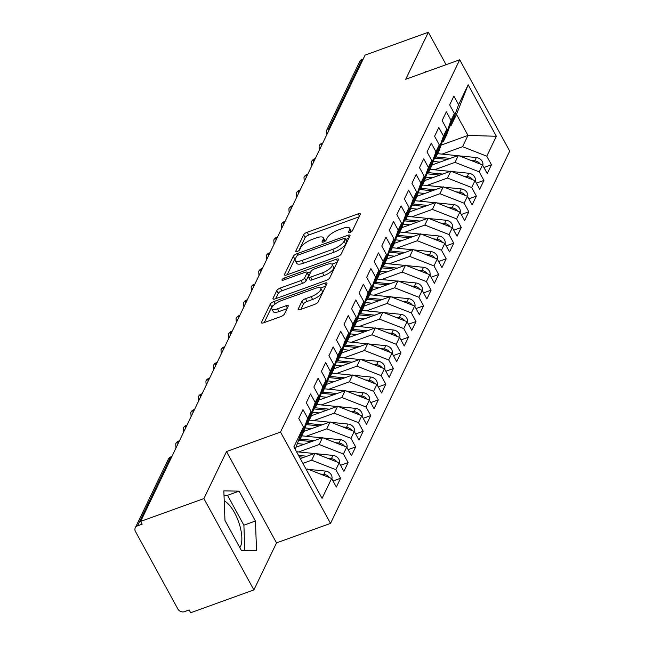 <?xml version="1.0" encoding="UTF-8"?>
<svg xmlns="http://www.w3.org/2000/svg" width="645" height="645" viewBox="0 0 645 645"><rect width="100%" height="100%" fill="white"/><g stroke="black" fill="none" stroke-linecap="round" stroke-linejoin="round"><path stroke-width="0.97" d="M349.929 232.49A2.298 0.766 -28.7 0 0 352.428 230.7L360.297 214.35A3.281 1.097 -28.7 0 0 360.345 213.793A3.281 1.097 -28.7 0 0 358.201 213.834L307.181 232.256A3.281 1.097 -28.7 0 0 303.61 234.82L295.741 251.163A2.298 0.766 -28.7 0 0 295.708 251.55A2.298 0.766 -28.7 0 0 297.208 251.526A2.298 0.766 -28.7 0 0 299.707 249.728L300.731 247.615A10.513 3.507 -28.7 0 1 312.164 239.416L316.421 237.884A10.513 3.507 -28.7 0 1 323.274 237.755A10.513 3.507 -28.7 0 1 323.121 239.529L322.105 241.649A2.298 0.766 -28.7 0 0 322.065 242.036A2.298 0.766 -28.7 0 0 323.564 242.004A2.298 0.766 -28.7 0 0 326.072 240.214L327.088 238.102A10.513 3.507 -28.7 0 1 338.528 229.902L342.777 228.362A10.513 3.507 -28.7 0 1 349.63 228.241A10.513 3.507 -28.7 0 1 349.477 230.015L348.461 232.127A2.298 0.766 -28.7 0 0 348.429 232.514A2.298 0.766 -28.7 0 0 349.929 232.49M239.827 547.605A26.106 10.401 70.1 0 0 240.472 546.5A26.106 10.401 70.1 0 0 238.529 521.644A26.106 10.401 70.1 0 0 224.226 500.883M298.216 309.036A3.281 1.097 -28.7 0 0 298.167 309.592A3.281 1.097 -28.7 0 0 300.304 309.552L314.623 304.384A3.281 1.097 -28.7 0 0 318.195 301.82L326.934 283.663A3.281 1.097 -28.7 0 0 326.983 283.107A3.281 1.097 -28.7 0 0 324.838 283.147L273.819 301.57A3.281 1.097 -28.7 0 0 270.247 304.134L261.507 322.29A3.281 1.097 -28.7 0 0 261.459 322.839A3.281 1.097 -28.7 0 0 263.603 322.806L280.889 316.558A3.281 1.097 -28.7 0 0 284.469 314.002L288.202 306.23A3.281 1.097 -28.7 0 0 288.25 305.674A3.281 1.097 -28.7 0 0 286.114 305.714L277.535 308.81A8.788 2.935 -28.7 0 1 271.811 308.915A8.788 2.935 -28.7 0 1 281.502 300.578L315.091 288.452A8.788 2.935 -28.7 0 1 320.815 288.347A8.788 2.935 -28.7 0 1 311.124 296.684L305.528 298.7A3.281 1.097 -28.7 0 0 301.957 301.263L298.216 309.036L298.659 309.85M446.106 64.694L428.344 32.25L365.11 55.083L140.642 521.418L142.158 524.192L137.538 525.86A5.023 4.289 -154.3 0 0 135.289 527.828A5.023 4.289 -154.3 0 0 135.482 531.569L177.907 609.065A5.023 4.289 -154.3 0 0 184.51 611.654L189.13 609.985L190.646 612.75L253.888 589.917L276.52 542.888L330.522 523.393L280.519 432.069L226.516 451.565L203.885 498.585L140.642 521.418M428.344 32.25L405.713 79.279L459.708 59.775L280.519 432.069M337.649 256.533A3.281 1.097 -28.7 0 0 341.229 253.969L349.969 235.812A3.281 1.097 -28.7 0 0 350.017 235.256A3.281 1.097 -28.7 0 0 347.873 235.296L296.853 253.719A3.281 1.097 -28.7 0 0 293.281 256.283L284.542 274.439A3.281 1.097 -28.7 0 0 284.493 274.988A3.281 1.097 -28.7 0 0 286.63 274.955L337.649 256.533M338.448 259.742L329.708 277.898A3.281 1.097 -28.7 0 1 326.136 280.454L275.117 298.877A3.281 1.097 -28.7 0 1 272.972 298.917A3.281 1.097 -28.7 0 1 273.02 298.361L276.761 290.589A3.281 1.097 -28.7 0 1 280.341 288.033L301.03 280.559A3.281 1.097 -28.7 0 0 304.601 277.995L307.084 272.843A3.281 1.097 -28.7 0 0 307.133 272.287A3.281 1.097 -28.7 0 0 304.988 272.327L283.453 280.107A2.298 0.766 -28.7 0 1 281.954 280.132A2.298 0.766 -28.7 0 1 284.485 277.955L336.359 259.226A3.281 1.097 -28.7 0 1 338.496 259.185A3.281 1.097 -28.7 0 1 338.448 259.742M330.522 523.393L509.711 151.107L459.708 59.775M441.059 145.133L467.988 135.41L496.352 136.272L468.165 84.801L458.587 104.708L453.887 96.129L449.662 104.909L454.362 113.488L451.04 120.381L446.34 111.803L442.115 120.583L446.816 129.161L443.494 136.055L438.802 127.476L434.577 136.256L439.269 144.835L435.947 151.736L431.255 143.15L427.03 151.93L431.723 160.508L428.409 167.41L423.709 158.831L419.484 167.603L424.184 176.19L420.863 183.083L416.162 174.505L411.937 183.285L416.638 191.863L413.316 198.757L408.616 190.178L404.391 198.958L409.091 207.537L405.769 214.43L401.077 205.852L396.852 214.632L401.545 223.21L398.223 230.112L393.531 221.533L389.306 230.305L393.998 238.884L390.685 245.785L385.984 237.207L381.759 245.987L386.452 254.565L383.138 261.459L378.438 252.88L374.213 261.66L378.913 270.239L375.592 277.132L370.891 268.554L366.666 277.334L371.367 285.912L368.045 292.814L363.353 284.227L359.12 293.007L363.82 301.586L360.499 308.487L355.806 299.909L351.581 308.681L356.274 317.267L352.952 324.161L348.26 315.582L344.035 324.362L348.727 332.941L345.414 339.834L340.713 331.256L336.488 340.036L341.189 348.614L337.867 355.508L333.167 346.929L328.942 355.709L333.642 364.288L330.321 371.189L325.62 362.611L321.395 371.383L326.096 379.961L322.774 386.863L318.082 378.284L313.857 387.056L318.549 395.643L315.228 402.536L310.535 393.958L306.311 402.738L311.003 411.317L307.689 418.21L302.989 409.631L298.764 418.412L303.464 426.99L295.233 449.363M496.352 136.272L486.765 156.187L462.554 146.697L441.994 154.123M483.927 167.482L491.466 164.765L486.765 156.187M491.466 164.765L487.241 173.537L482.541 164.959L479.227 171.86L455.007 162.371L434.448 169.796M476.381 183.164L483.919 180.439L479.227 171.86M483.919 180.439L479.695 189.219L474.994 180.64L471.68 187.534L447.461 178.044L426.901 185.47M468.834 198.837L476.373 196.112L471.68 187.534M476.373 196.112L472.148 204.892L467.456 196.314L464.134 203.207L439.914 193.726L419.363 201.143M461.288 214.511L468.826 211.786L464.134 203.207M468.826 211.786L464.602 220.566L459.909 211.987L456.587 218.881L432.376 209.399L411.816 216.817M453.741 230.184L461.288 227.467L456.587 218.881M461.288 227.467L457.063 236.239L452.363 227.661L449.041 234.562L424.829 225.073L404.27 232.498M446.203 245.858L453.741 243.141L449.041 234.562M453.741 243.141L449.517 251.921L444.816 243.334L441.494 250.236L417.283 240.746L396.723 248.172M438.656 261.539L446.195 258.814L441.494 250.236M446.195 258.814L441.97 267.594L437.27 259.016L433.956 265.909L409.736 256.42L389.177 263.845M431.11 277.213L438.648 274.488L433.956 265.909M438.648 274.488L434.424 283.268L429.731 274.689L426.409 281.583L402.19 272.101L381.638 279.519M423.563 292.886L431.102 290.161L426.409 281.583M431.102 290.161L426.877 298.941L422.185 290.363L418.863 297.264L394.651 287.775L374.092 295.192M416.017 308.56L423.563 305.843L418.863 297.264M423.563 305.843L419.339 314.615L414.638 306.036L411.317 312.938L387.105 303.448L366.545 310.874M408.478 324.242L416.017 321.516L411.317 312.938M416.017 321.516L411.792 330.296L407.092 321.718L403.77 328.611L379.558 319.122L358.999 326.547M400.932 339.915L408.47 337.19L403.77 328.611M408.47 337.19L404.246 345.97L399.545 337.391L396.232 344.285L372.012 334.795L351.452 342.221M393.386 355.589L400.924 352.863L396.232 344.285M400.924 352.863L396.699 361.643L392.007 353.065L388.685 359.958L364.465 350.477L343.914 357.894M385.839 371.262L393.377 368.545L388.685 359.958M393.377 368.545L389.153 377.317L384.46 368.738L381.139 375.64L356.919 366.15L336.368 373.576M378.293 386.936L385.839 384.218L381.139 375.64M385.839 384.218L381.606 392.99L376.914 384.412L373.592 391.313L349.38 381.824L328.821 389.249M370.746 402.617L378.293 399.892L373.592 391.313M378.293 399.892L374.068 408.672L369.367 400.094L366.046 406.987L341.834 397.497L321.275 404.923M363.208 418.291L370.746 415.565L366.046 406.987M370.746 415.565L366.521 424.346L361.821 415.767L358.507 422.66L334.287 413.179L313.728 420.596M355.661 433.964L363.2 431.239L358.507 422.66M363.2 431.239L358.975 440.019L354.274 431.441L350.961 438.334L326.741 428.852L306.182 436.27M348.115 449.638L355.653 446.921L350.961 438.334M355.653 446.921L351.428 455.693L346.736 447.114L343.414 454.016L319.194 444.526L298.643 451.951M340.568 465.311L348.106 462.594L343.414 454.016M348.106 462.594L343.882 471.374L339.189 462.788L335.868 469.689L311.656 460.199L302.892 463.36M333.022 480.993L340.568 478.268L335.868 469.689M340.568 478.268L336.343 487.048L331.643 478.469L322.065 498.375L293.878 446.896L303.464 426.99M298.917 439.608L300.135 439.164L303.456 432.271L311.003 411.317M307.689 418.21L300.135 439.164M306.746 470.399L307.431 468.979L306.206 469.423M331.643 478.469L307.431 468.979M306.464 423.934L307.681 423.491L311.003 416.597L318.549 395.643M315.228 402.536L307.681 423.491M311.656 460.199L314.97 453.306L300.288 458.603M339.189 462.788L314.97 453.306M314.002 408.261L315.228 407.817L318.549 400.924L326.096 379.961M322.774 386.863L315.228 407.817M319.194 444.526L322.516 437.632L296.208 447.13M346.736 447.114L322.516 437.632M321.549 392.587L322.774 392.144L326.096 385.242L333.642 364.288M330.321 371.189L322.774 392.144M326.741 428.852L330.063 421.951L303.755 431.457M354.274 431.441L330.063 421.951M329.095 376.906L330.321 376.47L333.634 369.569L341.189 348.614M337.867 355.508L330.321 376.47M334.287 413.179L337.609 406.277L311.293 415.775M361.821 415.767L337.609 406.277M336.642 361.232L337.859 360.789L341.181 353.895L348.727 332.941M345.414 339.834L337.859 360.789M341.834 397.497L345.156 390.604L318.84 400.102M369.367 400.094L345.156 390.604M344.188 345.559L345.406 345.115L348.727 338.222L356.274 317.267M352.952 324.161L345.406 345.115M349.38 381.824L352.694 374.93L326.386 384.428M376.914 384.412L352.694 374.93M351.727 329.885L352.952 329.442L356.274 322.54L363.82 301.586M360.499 308.487L352.952 329.442M356.919 366.15L360.241 359.249L333.933 368.755M384.46 368.738L360.241 359.249M359.273 314.204L360.499 313.768L363.82 306.867L371.367 285.912M368.045 292.814L360.499 313.768M364.465 350.477L367.787 343.575L341.479 353.081M392.007 353.065L367.787 343.575M366.82 298.53L368.045 298.087L371.359 291.193L378.913 270.239M375.592 277.132L368.045 298.087M372.012 334.795L375.334 327.902L349.018 337.4M399.545 337.391L375.334 327.902M374.366 282.857L375.584 282.413L378.905 275.52L386.452 254.565M383.138 261.459L375.584 282.413M379.558 319.122L382.88 312.228L356.564 321.726M407.092 321.718L382.88 312.228M381.913 267.183L383.13 266.74L386.452 259.846L393.998 238.884M390.685 245.785L383.13 266.74M387.105 303.448L390.418 296.555L364.111 306.053M414.638 306.036L390.418 296.555M389.459 251.51L390.677 251.066L393.998 244.165L401.545 223.21M398.223 230.112L390.677 251.066M394.651 287.775L397.965 280.873L371.657 290.379M422.185 290.363L397.965 280.873M396.998 235.828L398.223 235.393L401.545 228.491L409.091 207.537M405.769 214.43L398.223 235.393M402.19 272.101L405.512 265.2L379.204 274.697M429.731 274.689L405.512 265.2M404.544 220.155L405.769 219.711L409.083 212.818L416.638 191.863M413.316 198.757L405.769 219.711M409.736 256.42L413.058 249.526L386.75 259.024M437.27 259.016L413.058 249.526M412.091 204.481L413.316 204.038L416.63 197.144L424.184 176.19M420.863 183.083L413.316 204.038M417.283 240.746L420.604 233.853L394.288 243.35M444.816 243.334L420.604 233.853M419.637 188.808L420.854 188.364L424.176 181.471L431.723 160.508M428.409 167.41L420.854 188.364M424.829 225.073L428.151 218.179L401.835 227.677M452.363 227.661L428.151 218.179M427.184 173.134L428.401 172.691L431.723 165.789L439.269 144.835M435.947 151.736L428.401 172.691M432.376 209.399L435.689 202.498L409.382 212.003M459.909 211.987L435.689 202.498M434.722 157.453L435.947 157.017L439.269 150.116L446.816 129.161M443.494 136.055L435.947 157.017M439.914 193.726L443.236 186.824L416.928 196.322M467.456 196.314L443.236 186.824M442.268 141.779L443.494 141.336L446.816 134.442L454.362 113.488M451.04 120.381L443.494 141.336M447.461 178.044L450.782 171.151L424.475 180.648M474.994 180.64L450.782 171.151M363.175 59.098L362.006 59.517L329.014 128.057L330.184 127.637M328.813 130.492A5.023 2 70.1 0 1 329.014 128.057A5.023 4.289 25.7 0 0 326.765 130.032L359.749 61.493A5.023 4.289 25.7 0 1 362.006 59.517M449.815 126.106L451.04 125.662L456.466 114.375L468.165 84.801M458.587 104.708L451.04 125.662M455.007 162.371L458.329 155.477L432.013 164.975M482.541 164.959L458.329 155.477M203.885 498.585L253.888 589.917M427.046 71.571L425.668 71.547L425.692 72.063M276.52 542.888L226.516 451.565M255.436 521.023L239.077 491.143L223.839 490.861L224.968 520.459L241.327 550.338L256.557 550.62L255.436 521.023L243.883 525.191L227.524 495.312L224.008 495.247M462.554 146.697L467.988 135.41L456.466 114.375M322.605 143.392L321.428 143.811A5.023 4.289 -154.3 0 0 319.178 145.786A5.023 4.289 -154.3 0 0 319.082 146.004L319.331 150.293M315.058 159.065L313.881 159.484A5.023 4.289 -154.3 0 0 311.632 161.46A5.023 4.289 -154.3 0 0 311.535 161.677L311.785 165.975M307.512 174.739L306.343 175.166A5.023 4.289 -154.3 0 0 304.085 177.133A5.023 4.289 -154.3 0 0 303.997 177.351L304.247 181.648M299.965 190.412L298.796 190.839A5.023 4.289 -154.3 0 0 296.547 192.815A5.023 4.289 -154.3 0 0 296.45 193.024L296.7 197.322M292.427 206.086L291.25 206.513A5.023 4.289 -154.3 0 0 289 208.488A5.023 4.289 -154.3 0 0 288.904 208.706L289.154 212.995M284.88 221.767L283.703 222.186A5.023 4.289 -154.3 0 0 281.454 224.162A5.023 4.289 -154.3 0 0 281.357 224.379L281.607 228.677M277.334 237.441L276.157 237.86A5.023 4.289 -154.3 0 0 273.907 239.835A5.023 4.289 -154.3 0 0 273.811 240.053L274.061 244.35M269.787 253.114L268.618 253.541A5.023 4.289 -154.3 0 0 266.361 255.509A5.023 4.289 -154.3 0 0 266.272 255.726L266.522 260.024M262.241 268.788L261.072 269.215A5.023 4.289 -154.3 0 0 258.822 271.19A5.023 4.289 -154.3 0 0 258.726 271.4L258.976 275.697M254.702 284.469L253.525 284.888A5.023 4.289 -154.3 0 0 251.276 286.864A5.023 4.289 -154.3 0 0 251.179 287.081L251.429 291.371M247.156 300.143L245.979 300.562A5.023 4.289 -154.3 0 0 243.729 302.537A5.023 4.289 -154.3 0 0 243.633 302.755L243.883 307.052M239.609 315.816L238.432 316.244A5.023 4.289 -154.3 0 0 236.183 318.211A5.023 4.289 -154.3 0 0 236.086 318.428L236.336 322.726M232.063 331.49L230.894 331.917A5.023 4.289 -154.3 0 0 228.636 333.892A5.023 4.289 -154.3 0 0 228.54 334.102L228.798 338.399M224.516 347.163L223.347 347.591A5.023 4.289 -154.3 0 0 221.09 349.566A5.023 4.289 -154.3 0 0 221.001 349.775L221.251 354.073M216.978 362.845L215.801 363.264A5.023 4.289 -154.3 0 0 213.551 365.239A5.023 4.289 -154.3 0 0 213.455 365.457L213.705 369.754M209.431 378.518L208.254 378.938A5.023 4.289 -154.3 0 0 206.005 380.913A5.023 4.289 -154.3 0 0 205.908 381.131L206.158 385.428M201.885 394.192L200.708 394.619A5.023 4.289 -154.3 0 0 198.458 396.586A5.023 4.289 -154.3 0 0 198.362 396.804L198.612 401.101M194.339 409.865L193.161 410.293A5.023 4.289 -154.3 0 0 190.912 412.268A5.023 4.289 -154.3 0 0 190.815 412.478L191.073 416.775M186.792 425.539L185.623 425.966A5.023 4.289 -154.3 0 0 183.365 427.941A5.023 4.289 -154.3 0 0 183.277 428.159L183.527 432.448M179.245 441.22L178.076 441.64A5.023 4.289 -154.3 0 0 175.827 443.615A5.023 4.289 -154.3 0 0 175.73 443.833L175.98 448.13M244.842 550.403L243.883 525.191M227.524 495.312L239.077 491.143M351.291 231.797A10.513 3.507 -28.7 0 0 351.146 231.007L349.63 228.241M324.935 241.319A10.513 3.507 -28.7 0 0 324.79 240.529L323.274 237.755M359.104 216.825L308.697 235.022A3.281 1.097 -28.7 0 0 305.125 237.586L298.837 250.647M295.741 257.968A3.281 1.097 -28.7 0 0 294.797 259.048L287.243 274.73M348.776 238.287L345.688 239.4M345.18 238.94A2.298 0.766 -28.7 0 0 345.22 238.553A2.298 0.766 -28.7 0 0 343.721 238.577L298.933 254.743A2.298 0.766 -28.7 0 0 296.434 256.541L295.362 258.774A10.513 3.507 -28.7 0 0 295.208 260.548A10.513 3.507 -28.7 0 0 302.062 260.419L332.667 249.365A10.513 3.507 -28.7 0 0 344.108 241.166L345.18 238.94L346.696 241.706A2.298 0.766 -28.7 0 0 346.736 241.319L345.22 238.553M295.208 260.548L296.724 263.313A10.513 3.507 -28.7 0 0 303.577 263.184L302.062 260.419M346.696 241.706L345.623 243.939A10.513 3.507 -28.7 0 1 334.183 252.139L303.577 263.184M275.729 298.659L278.277 293.362L276.761 290.589M307.133 272.287L308.649 275.052A3.281 1.097 -28.7 0 1 308.6 275.608L306.117 280.769A3.281 1.097 -28.7 0 1 302.545 283.324L281.857 290.798A3.281 1.097 -28.7 0 0 278.277 293.362M307.496 272.956L310.898 271.73M331.909 264.144L337.262 262.209M322.5 272.811A8.788 2.935 -28.7 0 0 332.191 264.474A8.788 2.935 -28.7 0 0 326.459 264.579L314.631 268.844A3.281 1.097 -28.7 0 0 311.051 271.408L308.576 276.568A3.281 1.097 -28.7 0 0 308.528 277.116A3.281 1.097 -28.7 0 0 310.664 277.076L322.5 272.811L324.016 275.576A8.788 2.935 -28.7 0 0 333.707 267.24L332.191 264.474M308.528 277.116L310.043 279.89A3.281 1.097 -28.7 0 0 312.18 279.849L310.664 277.076M324.016 275.576L312.18 279.849M320.815 288.347L322.331 291.113A8.788 2.935 -28.7 0 1 312.64 299.449L307.044 301.473A3.281 1.097 -28.7 0 0 303.464 304.029L300.917 309.326M271.811 308.915L273.327 311.68A8.788 2.935 -28.7 0 0 279.051 311.575L277.535 308.81M287.017 308.705L279.051 311.575M274.012 304.948A3.281 1.097 -28.7 0 0 271.763 306.899L264.216 322.581M325.741 286.138L320.533 288.017M482.799 165.426A6.692 5.716 -154.3 0 0 482.202 161.363A6.692 5.716 -154.3 0 0 476.349 157.565L459.304 155.856M434.48 158.13L447.388 159.428M439.906 162.129L433.279 161.46M435.972 156.961L450.234 158.396M471.148 160.5L474.768 160.863A6.692 5.716 25.7 0 1 480.259 164.064M457.708 155.695L437.552 153.671M475.252 181.1A6.692 5.716 -154.3 0 0 474.656 177.036A6.692 5.716 -154.3 0 0 468.802 173.247L451.758 171.53M426.934 173.803L439.842 175.101M432.36 177.802L425.74 177.133M428.425 172.642L442.688 174.069M463.602 176.174L467.222 176.537A6.692 5.716 25.7 0 1 472.712 179.737M450.17 171.368L430.013 169.345M467.706 196.773A6.692 5.716 -154.3 0 0 467.109 192.71A6.692 5.716 -154.3 0 0 461.256 188.921L444.212 187.211M419.395 189.477L432.295 190.775M424.813 193.476L418.194 192.815M420.879 188.316L435.141 189.751M456.055 191.847L459.675 192.21A6.692 5.716 25.7 0 1 465.166 195.419M442.623 187.05L422.467 185.026M460.159 212.447A6.692 5.716 -154.3 0 0 459.571 208.391A6.692 5.716 -154.3 0 0 453.717 204.594L436.665 202.885M411.849 205.158L424.749 206.448M417.275 209.149L410.647 208.488M413.332 203.989L427.595 205.424M448.517 207.521L452.129 207.883A6.692 5.716 25.7 0 1 457.619 211.092M435.077 202.724L414.92 200.7M452.613 228.12A6.692 5.716 -154.3 0 0 452.024 224.065A6.692 5.716 -154.3 0 0 446.171 220.267L429.127 218.558M404.302 220.832L417.202 222.13M409.728 224.823L403.101 224.162M405.794 219.663L420.056 221.098M440.97 223.202L444.582 223.565A6.692 5.716 25.7 0 1 450.073 226.766M427.53 218.397L407.374 216.373M445.074 243.802A6.692 5.716 -154.3 0 0 444.478 239.738A6.692 5.716 -154.3 0 0 438.624 235.949L421.58 234.232M396.756 236.505L409.656 237.803M402.182 240.504L395.554 239.835M398.247 235.344L412.51 236.771M433.424 238.876L437.036 239.239A6.692 5.716 25.7 0 1 442.526 242.439M419.984 234.071L399.827 232.047M437.528 259.475A6.692 5.716 -154.3 0 0 436.931 255.412A6.692 5.716 -154.3 0 0 431.078 251.623L414.034 249.905M389.209 252.179L402.117 253.477M394.635 256.178L388.016 255.509M390.701 251.018L404.963 252.445M425.877 254.549L429.497 254.912A6.692 5.716 25.7 0 1 434.988 258.113M412.437 249.752L392.289 247.728M429.981 275.149A6.692 5.716 -154.3 0 0 429.385 271.085A6.692 5.716 -154.3 0 0 423.531 267.296L406.487 265.587M381.671 267.86L394.571 269.15M387.089 271.851L380.469 271.19M383.154 266.691L397.417 268.127M418.331 270.223L421.951 270.586A6.692 5.716 25.7 0 1 427.441 273.794M404.899 265.426L384.743 263.402M422.435 290.822A6.692 5.716 -154.3 0 0 421.846 286.767A6.692 5.716 -154.3 0 0 415.993 282.97L398.941 281.26M374.124 283.534L387.024 284.824M379.55 287.525L372.923 286.864M375.608 282.365L389.87 283.8M410.784 285.896L414.404 286.259A6.692 5.716 25.7 0 1 419.895 289.468M397.352 281.099L377.196 279.075M414.888 306.504A6.692 5.716 -154.3 0 0 414.3 302.44A6.692 5.716 -154.3 0 0 408.446 298.643L391.402 296.934M366.578 299.207L379.478 300.506M372.004 303.206L365.376 302.537M368.069 298.038L382.332 299.474M403.246 301.578L406.858 301.941A6.692 5.716 25.7 0 1 412.349 305.141M389.806 296.773L369.65 294.749M407.342 322.178A6.692 5.716 -154.3 0 0 406.753 318.114A6.692 5.716 -154.3 0 0 400.9 314.325L383.856 312.607M359.031 314.881L371.931 316.179M364.457 318.88L357.83 318.211M360.523 313.72L374.785 315.147M395.699 317.251L399.311 317.614A6.692 5.716 25.7 0 1 404.802 320.815M382.259 312.446L362.103 310.422M399.803 337.851A6.692 5.716 -154.3 0 0 399.207 333.788A6.692 5.716 -154.3 0 0 393.353 329.998L376.309 328.281M351.485 330.554L364.393 331.853M356.911 334.553L350.283 333.884M352.976 329.393L367.239 330.829M388.153 332.925L391.773 333.288A6.692 5.716 25.7 0 1 397.264 336.497M374.713 328.128L354.557 326.104M392.257 353.525A6.692 5.716 -154.3 0 0 391.66 349.469A6.692 5.716 -154.3 0 0 385.807 345.672L368.763 343.962M343.938 346.236L356.846 347.526M349.364 350.227L342.745 349.566M345.43 345.067L359.692 346.502M380.606 348.598L384.226 348.961A6.692 5.716 25.7 0 1 389.717 352.17M367.174 343.801L347.018 341.777M384.71 369.198A6.692 5.716 -154.3 0 0 384.122 365.143A6.692 5.716 -154.3 0 0 378.268 361.345L361.216 359.636M336.4 361.909L349.3 363.208M341.818 365.9L335.198 365.239M337.883 360.74L352.146 362.176M373.06 364.272L376.68 364.643A6.692 5.716 25.7 0 1 382.171 367.844M359.628 359.475L339.472 357.451M377.164 384.88A6.692 5.716 -154.3 0 0 376.575 380.816A6.692 5.716 -154.3 0 0 370.722 377.019L353.678 375.309M328.853 377.583L341.753 378.881M334.279 381.582L327.652 380.913M330.345 376.422L344.599 377.849M365.522 379.953L369.133 380.316A6.692 5.716 25.7 0 1 374.624 383.517M352.081 375.148L331.925 373.124M369.617 400.553A6.692 5.716 -154.3 0 0 369.029 396.49A6.692 5.716 -154.3 0 0 363.175 392.7L346.131 390.983M321.307 393.257L334.207 394.555M326.733 397.256L320.105 396.586M322.798 392.096L337.061 393.523M357.975 395.627L361.587 395.99A6.692 5.716 25.7 0 1 367.078 399.191M344.535 390.83L324.379 388.798M362.079 416.227A6.692 5.716 -154.3 0 0 361.482 412.163A6.692 5.716 -154.3 0 0 355.629 408.374L338.585 406.664M313.76 408.93L326.668 410.228M319.186 412.929L312.559 412.268M315.252 407.769L329.514 409.204M350.428 411.3L354.049 411.663A6.692 5.716 25.7 0 1 359.539 414.872M336.988 406.503L316.832 404.48M354.532 431.9A6.692 5.716 -154.3 0 0 353.936 427.845A6.692 5.716 -154.3 0 0 348.082 424.047L331.038 422.338M306.214 424.612L319.122 425.902M311.64 428.603L305.021 427.941M307.705 423.443L321.968 424.878M342.882 426.974L346.502 427.337A6.692 5.716 25.7 0 1 351.993 430.546M329.45 422.177L309.294 420.153M346.986 447.574A6.692 5.716 -154.3 0 0 346.389 443.518A6.692 5.716 -154.3 0 0 340.536 439.721L323.492 438.011M298.675 440.285L311.575 441.583M304.093 444.276L297.474 443.615M300.159 439.116L314.421 440.551M335.336 442.655L338.956 443.018A6.692 5.716 25.7 0 1 344.446 446.219M321.903 437.85L301.747 435.826M339.439 463.255A6.692 5.716 -154.3 0 0 338.851 459.192A6.692 5.716 -154.3 0 0 332.997 455.402L315.945 453.685M299.288 456.781L304.029 457.257M298.53 455.386L306.875 456.225M327.797 458.329L331.409 458.692A6.692 5.716 25.7 0 1 336.9 461.893M314.357 453.524L296.531 451.734M331.893 478.929A6.692 5.716 -154.3 0 0 331.304 474.865A6.692 5.716 -154.3 0 0 325.451 471.076L308.407 469.358M320.251 474.002L323.863 474.365A6.692 5.716 25.7 0 1 329.353 477.574M306.81 469.205L306.044 469.125M171.707 456.894L170.53 457.313L137.538 525.86M171.917 456.45L171.094 456.749A5.023 2 70.1 0 0 170.53 457.313A5.023 4.289 -154.3 0 0 168.281 459.288L135.289 527.828M322.814 142.948L322 143.238A5.023 2 70.1 0 0 321.428 143.811A5.023 2 70.1 0 0 321.266 146.173M315.276 158.622L314.454 158.92A5.023 2 70.1 0 0 313.881 159.484A5.023 2 70.1 0 0 313.72 161.847M307.73 174.295L306.907 174.593A5.023 2 70.1 0 0 306.343 175.166A5.023 2 70.1 0 0 306.173 177.52M300.183 189.969L299.361 190.267A5.023 2 70.1 0 0 298.796 190.839A5.023 2 70.1 0 0 298.627 193.194M292.637 205.65L291.814 205.94A5.023 2 70.1 0 0 291.25 206.513A5.023 2 70.1 0 0 291.089 208.875M285.09 221.324L284.276 221.614A5.023 2 70.1 0 0 283.703 222.186A5.023 2 70.1 0 0 283.542 224.549M277.543 236.997L276.729 237.296A5.023 2 70.1 0 0 276.157 237.86A5.023 2 70.1 0 0 275.995 240.222M270.005 252.671L269.183 252.969A5.023 2 70.1 0 0 268.618 253.541A5.023 2 70.1 0 0 268.449 255.896M262.459 268.344L261.636 268.642A5.023 2 70.1 0 0 261.072 269.215A5.023 2 70.1 0 0 260.903 271.569M254.912 284.026L254.09 284.316A5.023 2 70.1 0 0 253.525 284.888A5.023 2 70.1 0 0 253.356 287.251M247.366 299.699L246.551 299.998A5.023 2 70.1 0 0 245.979 300.562A5.023 2 70.1 0 0 245.818 302.924M239.819 315.373L239.005 315.671A5.023 2 70.1 0 0 238.432 316.244A5.023 2 70.1 0 0 238.271 318.598M232.281 331.046L231.458 331.345A5.023 2 70.1 0 0 230.894 331.917A5.023 2 70.1 0 0 230.725 334.271M224.734 346.72L223.912 347.018A5.023 2 70.1 0 0 223.347 347.591A5.023 2 70.1 0 0 223.178 349.945M217.188 362.401L216.365 362.692A5.023 2 70.1 0 0 215.801 363.264A5.023 2 70.1 0 0 215.632 365.626M209.641 378.075L208.819 378.373A5.023 2 70.1 0 0 208.254 378.938A5.023 2 70.1 0 0 208.093 381.3M202.095 393.748L201.28 394.047A5.023 2 70.1 0 0 200.708 394.619A5.023 2 70.1 0 0 200.547 396.973M194.556 409.422L193.734 409.72A5.023 2 70.1 0 0 193.161 410.293A5.023 2 70.1 0 0 193 412.647M187.01 425.103L186.187 425.394A5.023 2 70.1 0 0 185.623 425.966A5.023 2 70.1 0 0 185.454 428.328M179.463 440.777L178.641 441.067A5.023 2 70.1 0 0 178.076 441.64A5.023 2 70.1 0 0 177.907 444.002M350.662 232.168L349.477 230.015M322.411 242.214L322.105 241.649M324.298 241.69L323.121 239.529M296.055 251.735L295.741 251.163M305.125 237.586L303.61 234.82M308.697 235.022L307.181 232.256M359.45 216.107L358.201 213.834M348.776 232.7L348.461 232.127M284.985 275.246L284.542 274.439M294.797 259.048L293.281 256.283M297.74 255.331L296.853 253.719M349.122 237.578L347.873 235.296M334.183 252.139L332.667 249.365M345.623 243.939L344.108 241.166M273.472 299.175L273.02 298.361M281.857 290.798L280.341 288.033M302.545 283.324L301.03 280.559M306.117 280.769L304.601 277.995M308.6 275.608L307.084 272.843M285.3 279.438L284.485 277.955M337.601 261.499L336.359 259.226M303.464 304.029L301.957 301.263M307.044 301.473L305.528 298.7M312.64 299.449L311.124 296.684M287.356 307.988L286.114 305.714M261.951 323.097L261.507 322.29M271.763 306.899L270.247 304.134M275.157 304.013L273.819 301.57M326.088 285.429L324.838 283.147M476.349 157.565L474.768 160.863M468.802 173.247L467.222 176.537M461.256 188.921L459.675 192.21M453.717 204.594L452.129 207.883M446.171 220.267L444.582 223.565M438.624 235.949L437.036 239.239M431.078 251.623L429.497 254.912M423.531 267.296L421.951 270.586M415.993 282.97L414.404 286.259M408.446 298.643L406.858 301.941M400.9 314.325L399.311 317.614M393.353 329.998L391.773 333.288M385.807 345.672L384.226 348.961M378.268 361.345L376.68 364.643M370.722 377.019L369.133 380.316M363.175 392.7L361.587 395.99M355.629 408.374L354.049 411.663M348.082 424.047L346.502 427.337M340.536 439.721L338.956 443.018M332.997 455.402L331.409 458.692M325.451 471.076L323.863 474.365M322 143.238A5.023 5.023 0 0 0 319.178 145.786M326.765 130.032A5.023 5.023 0 0 0 326.854 134.563M314.454 158.92A5.023 5.023 0 0 0 311.632 161.46M306.907 174.593A5.023 5.023 0 0 0 304.085 177.133M299.361 190.267A5.023 5.023 0 0 0 296.547 192.815M291.814 205.94A5.023 5.023 0 0 0 289 208.488M284.276 221.614A5.023 5.023 0 0 0 281.454 224.162M276.729 237.296A5.023 5.023 0 0 0 273.907 239.835M269.183 252.969A5.023 5.023 0 0 0 266.361 255.509M261.636 268.642A5.023 5.023 0 0 0 258.822 271.19M254.09 284.316A5.023 5.023 0 0 0 251.276 286.864M246.551 299.998A5.023 5.023 0 0 0 243.729 302.537M239.005 315.671A5.023 5.023 0 0 0 236.183 318.211M231.458 331.345A5.023 5.023 0 0 0 228.636 333.892M223.912 347.018A5.023 5.023 0 0 0 221.09 349.566M216.365 362.692A5.023 5.023 0 0 0 213.551 365.239M208.819 378.373A5.023 5.023 0 0 0 206.005 380.913M201.28 394.047A5.023 5.023 0 0 0 198.458 396.586M193.734 409.72A5.023 5.023 0 0 0 190.912 412.268M186.187 425.394A5.023 5.023 0 0 0 183.365 427.941M178.641 441.067A5.023 5.023 0 0 0 175.827 443.615M171.094 456.749A5.023 5.023 0 0 0 168.281 459.288"/></g></svg>
